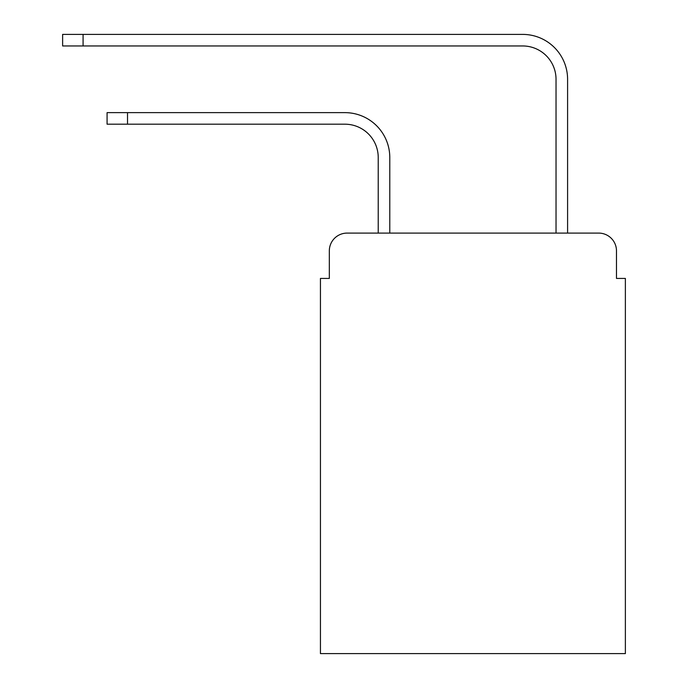 <?xml version="1.0" encoding="UTF-8"?>
<svg xmlns="http://www.w3.org/2000/svg" width="688" height="688" viewBox="0 0 688 688"><rect width="100%" height="100%" fill="white"/><g stroke="black" fill="none" stroke-linecap="round" stroke-linejoin="round"><path stroke-width="1.03" d="M329.328 250.879L329.328 278.434L329.328 250.879A17.776 17.776 0 0 1 347.113 233.094L378.228 233.094L378.228 157.526A33.342 33.342 0 0 0 344.886 124.193A33.342 33.342 0 0 1 378.228 157.526M616.482 278.434L616.482 250.879L616.482 278.434L625.375 278.434L625.375 653.6L320.445 653.6L320.445 278.434L329.328 278.434M616.482 250.879A17.776 17.776 0 0 0 598.706 233.094L347.113 233.094M389.786 233.094L389.786 157.526L389.786 233.094L556.033 233.094L556.033 79.292A33.342 33.342 0 0 0 522.691 45.958A33.342 33.342 0 0 1 556.033 79.292M567.591 233.094L567.591 79.292L567.591 233.094L598.706 233.094M107.079 112.634L127.521 112.634L127.521 124.193L107.079 124.193L107.079 112.634M127.521 124.193L344.886 124.193M389.786 157.526A44.892 44.892 0 0 0 344.886 112.634L127.521 112.634M62.625 34.4L83.076 34.4L83.076 45.958L62.625 45.958L62.625 34.4M567.591 79.292A44.892 44.892 0 0 0 522.691 34.4L83.076 34.4M83.076 45.958L522.691 45.958"/></g></svg>
